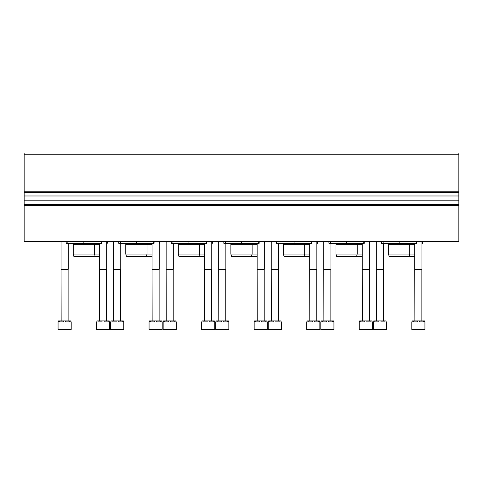 <?xml version="1.0" encoding="UTF-8"?>
<svg xmlns="http://www.w3.org/2000/svg" width="483" height="483" viewBox="0 0 483 483"><rect width="100%" height="100%" fill="white"/><g stroke="black" fill="none" stroke-linecap="round" stroke-linejoin="round"><path stroke-width="0.72" d="M24.15 191.226L24.15 153.008L458.85 153.008L458.85 192.415L24.15 192.415L24.15 191.226L458.85 191.226M24.15 195.983L458.85 195.983L458.85 204.357L24.15 204.357L24.15 192.415M458.85 195.983L458.85 192.415M458.85 204.357L458.85 241.379L24.15 241.379L24.15 238.994L458.85 238.994M24.15 204.357L24.15 238.994M422.547 241.379L422.547 243.293L421.949 243.293M416.811 241.379L416.811 243.293L381.461 243.293L381.461 241.379L381.461 243.293M413.267 243.293L412.512 243.77L385.766 243.77L385.005 243.293M414.782 256.431L389.147 256.431L388.507 254.04L388.507 244.247L414.782 244.247M388.507 244.247L388.03 243.77L385.766 243.77M388.507 254.04L414.782 254.04M370.002 241.379L370.002 243.293L369.404 243.293M364.267 241.379L364.267 243.293L328.917 243.293L328.917 241.379L328.917 243.293M360.723 243.293L359.968 243.77L333.216 243.77L332.461 243.293M362.238 256.431L336.603 256.431L335.963 254.04L335.963 244.247L362.238 244.247M335.963 244.247L335.486 243.77M335.963 254.04L362.238 254.04M317.452 241.379L317.452 243.293L316.854 243.293M311.722 241.379L311.722 243.293L276.373 243.293L276.373 241.379L276.373 243.293M308.178 243.293L307.423 243.77L280.671 243.77L279.917 243.293M309.694 256.431L284.058 256.431L283.418 254.04L283.418 244.247L309.694 244.247M283.418 244.247L282.941 243.77L280.671 243.77M283.418 254.04L309.694 254.04M264.907 241.379L264.907 243.293L264.31 243.293M259.172 241.379L259.172 243.293L223.828 243.293L223.828 241.379L223.828 243.293M255.628 243.293L254.873 243.77L228.127 243.77L227.372 243.293M257.143 256.431L231.514 256.431L230.874 254.04L230.874 244.247L257.143 244.247M230.874 244.247L230.391 243.77L228.127 243.77M230.874 254.04L257.143 254.04M212.363 241.379L212.363 243.293L211.765 243.293M206.627 241.379L206.627 243.293L171.278 243.293L171.278 241.379M203.083 243.293L202.329 243.77L175.577 243.77L174.822 243.293M204.599 256.431L178.964 256.431L178.324 254.04L178.324 244.247L204.599 244.247M178.324 244.247L177.847 243.77L175.577 243.77M178.324 254.04L204.599 254.04M159.813 241.379L159.813 243.293L159.215 243.293M154.083 241.379L154.083 243.293L118.733 243.293L118.733 241.379L118.733 243.293M150.539 243.293L149.784 243.77L123.032 243.77L122.277 243.293M152.054 256.431L126.419 256.431L125.779 254.04L125.779 244.247L152.054 244.247M125.779 244.247L125.302 243.77L123.032 243.77M125.779 254.04L152.054 254.04M107.268 241.379L107.268 243.293L106.671 243.293M101.539 241.379L101.539 243.293L66.189 243.293L66.189 241.379M97.995 243.293L97.234 243.77L70.488 243.77L69.733 243.293M99.504 256.431L73.875 256.431L73.235 254.04L73.235 244.247L99.504 244.247M73.235 244.247L72.758 243.77L70.488 243.77M73.235 254.04L99.504 254.04M424.931 329.394L411.8 329.394L411.8 321.871L412.234 321.871L412.234 320.917L413.267 320.917L413.267 321.871L417.33 321.871L417.33 320.917L419.401 320.917L419.401 321.871L423.464 321.871L423.464 320.917L424.497 320.917L424.497 321.871L424.931 321.871L424.931 329.394L424.34 329.992L420.234 329.992M414.631 329.992L424.34 329.992M413.267 320.917L417.33 320.917M419.401 320.917L423.464 320.917M414.879 320.917L414.782 269.327L421.949 269.327L421.949 241.379M414.879 269.49L421.949 269.327M372.387 329.394L359.249 329.394L359.249 321.871L359.684 321.871L359.684 320.917L360.716 320.917L360.716 321.871L364.786 321.871L364.786 320.917L366.851 320.917L366.851 321.871L370.92 321.871L370.92 320.917L371.952 320.917L371.952 321.871L372.387 321.871L372.387 329.394L371.789 329.992L362.087 329.992M360.716 320.917L364.786 320.917M366.851 320.917L370.92 320.917M362.335 320.917L362.238 269.327L369.404 269.327L369.404 241.379M362.335 269.49L369.404 269.327M319.843 329.394L306.705 329.394L306.705 321.871L307.14 321.871L307.14 320.917L308.172 320.917L308.172 321.871L312.241 321.871L312.241 320.917L314.306 320.917L314.306 321.871L318.375 321.871L318.375 320.917L319.408 320.917L319.408 321.871L319.843 321.871L319.843 329.394L319.245 329.992L309.543 329.992M308.172 320.917L312.241 320.917M314.306 320.917L318.375 320.917M309.784 320.917L309.694 269.327L316.854 269.327L316.854 241.379M309.784 269.49L316.854 269.327M254.161 329.394L254.161 321.871L254.595 321.871L254.595 320.917L255.628 320.917L255.628 321.871L259.697 321.871L259.697 320.917L261.762 320.917L261.762 321.871L265.831 321.871L265.831 320.917L266.864 320.917L266.864 321.871L267.298 321.871L267.298 329.394L266.701 329.992L254.758 329.992L254.161 329.394L267.298 329.394M255.628 320.917L259.697 320.917M261.762 320.917L265.831 320.917M257.24 320.917L257.143 269.327L264.31 269.327L264.31 241.379M257.24 269.49L264.31 269.327M201.61 329.394L201.61 321.871L202.045 321.871L202.045 320.917L203.077 320.917L203.077 321.871L207.147 321.871L207.147 320.917L209.211 320.917L209.211 321.871L213.281 321.871L213.281 320.917L214.313 320.917L214.313 321.871L214.748 321.871L214.748 329.394L214.15 329.992L202.208 329.992L201.61 329.394L214.748 329.394M203.077 320.917L207.147 320.917M209.211 320.917L213.281 320.917M204.695 320.917L204.599 269.327L211.765 269.327L211.765 241.379M204.695 269.49L211.765 269.327M149.066 329.394L149.066 321.871L149.501 321.871L149.501 320.917L150.533 320.917L150.533 321.871L154.602 321.871L154.602 320.917L156.667 320.917L156.667 321.871L160.736 321.871L160.736 320.917L161.769 320.917L161.769 321.871L162.203 321.871L162.203 329.394L161.606 329.992L149.664 329.992L149.066 329.394L162.203 329.394M150.533 320.917L154.602 320.917M156.667 320.917L160.736 320.917M152.145 320.917L152.054 269.327L159.215 269.327L159.215 241.379M152.145 269.49L159.215 269.327M96.522 329.394L96.522 321.871L96.956 321.871L96.956 320.917L97.989 320.917L97.989 321.871L102.058 321.871L102.058 320.917L104.123 320.917L104.123 321.871L108.192 321.871L108.192 320.917L109.224 320.917L109.224 321.871L109.659 321.871L109.659 329.394L109.061 329.992L97.119 329.992L96.522 329.394L109.659 329.394M97.989 320.917L102.058 320.917M104.123 320.917L108.192 320.917M99.601 320.917L99.504 269.327L106.671 269.327L106.671 241.379M99.601 269.49L106.671 269.327M386.478 329.394L373.341 329.394L373.341 321.871L373.776 321.871L373.776 320.917L374.808 320.917L374.808 321.871L378.877 321.871L378.877 320.917L380.942 320.917L380.942 321.871L385.011 321.871L385.011 320.917L386.044 320.917L386.044 321.871L386.478 321.871L386.478 329.394L385.881 329.992L381.775 329.992M376.179 329.992L385.881 329.992M374.808 320.917L378.877 320.917M380.942 320.917L385.011 320.917M376.426 320.917L376.329 269.327L383.496 269.327L383.496 243.293M376.426 269.49L383.496 269.327M333.934 329.394L320.797 329.394L320.797 321.871L321.231 321.871L321.231 320.917L322.264 320.917L322.264 321.871L326.333 321.871L326.333 320.917L328.398 320.917L328.398 321.871L332.467 321.871L332.467 320.917L333.499 320.917L333.499 321.871L333.934 321.871L333.934 329.394L333.336 329.992L331.096 329.992M323.634 329.992L333.336 329.992M322.264 320.917L326.333 320.917M328.398 320.917L332.467 320.917M323.876 320.917L323.785 269.327L330.946 269.327L330.946 243.293M323.876 269.49L330.946 269.327M281.39 329.394L268.252 329.394L268.252 321.871L268.687 321.871L268.687 320.917L269.719 320.917L269.719 321.871L273.789 321.871L273.789 320.917L275.853 320.917L275.853 321.871L279.923 321.871L279.923 320.917L280.955 320.917L280.955 321.871L281.39 321.871L281.39 329.394L280.792 329.992L278.552 329.992M268.252 329.394L268.85 329.992L280.792 329.992M269.719 320.917L273.789 320.917M275.853 320.917L279.923 320.917M271.331 320.917L271.235 269.327L278.401 269.327L278.401 243.293M271.331 269.49L278.401 269.327M228.839 329.394L215.702 329.394L215.702 321.871L216.136 321.871L216.136 320.917L217.169 320.917L217.169 321.871L221.238 321.871L221.238 320.917L223.303 320.917L223.303 321.871L227.372 321.871L227.372 320.917L228.405 320.917L228.405 321.871L228.839 321.871L228.839 329.394L228.242 329.992L226.008 329.992M215.702 329.394L216.299 329.992L228.242 329.992M217.169 320.917L221.238 320.917M223.303 320.917L227.372 320.917M218.787 320.917L218.69 269.327L225.857 269.327L225.857 243.293M218.787 269.49L225.857 269.327M176.295 329.394L163.157 329.394L163.157 321.871L163.592 321.871L163.592 320.917L164.625 320.917L164.625 321.871L168.694 321.871L168.694 320.917L170.759 320.917L170.759 321.871L174.828 321.871L174.828 320.917L175.86 320.917L175.86 321.871L176.295 321.871L176.295 329.394L175.697 329.992L173.457 329.992M163.157 329.394L163.755 329.992L175.697 329.992M164.625 320.917L168.694 320.917M170.759 320.917L174.828 320.917M166.243 320.917L166.146 269.327L173.306 269.327L173.306 243.293M166.243 269.49L173.306 269.327M123.751 329.394L110.613 329.394L110.613 321.871L111.048 321.871L111.048 320.917L112.08 320.917L112.08 321.871L116.149 321.871L116.149 320.917L118.214 320.917L118.214 321.871L122.284 321.871L122.284 320.917L123.316 320.917L123.316 321.871L123.751 321.871L123.751 329.394L123.153 329.992L120.913 329.992M113.451 329.992L119.047 329.992M110.613 329.394L111.211 329.992L123.153 329.992M112.08 320.917L116.149 320.917M118.214 320.917L122.284 320.917M113.692 320.917L113.596 269.327L120.762 269.327L120.762 243.293M113.692 269.49L120.762 269.327M71.2 329.394L58.069 329.394L58.069 321.871L58.503 321.871L58.503 320.917L59.536 320.917L59.536 321.871L63.599 321.871L63.599 320.917L65.67 320.917L65.67 321.871L69.733 321.871L69.733 320.917L70.766 320.917L70.766 321.871L71.2 321.871L71.2 329.394L70.609 329.992L68.369 329.992M60.9 329.992L66.503 329.992M58.069 329.394L58.66 329.992L70.609 329.992M59.536 320.917L63.599 320.917M65.67 320.917L69.733 320.917M61.148 320.917L61.051 269.327L68.218 269.327L68.218 243.293M61.148 269.49L68.218 269.327M24.15 154.204L458.85 154.204M24.15 200.795L458.85 200.795M24.15 205.553L458.85 205.553M383.134 243.293L383.134 241.379M399.139 243.293L399.139 241.379M416.34 243.293L416.34 241.379M330.589 243.293L330.589 241.379M346.595 243.293L346.595 241.379M363.79 243.293L363.79 241.379M278.045 243.293L278.045 241.379M294.044 243.293L294.044 241.379M311.245 243.293L311.245 241.379M225.495 243.293L225.495 241.379M241.5 243.293L241.5 241.379M258.701 243.293L258.701 241.379M172.95 243.293L172.95 241.379M188.956 243.293L188.956 241.379M206.156 243.293L206.156 241.379M120.406 243.293L120.406 241.379M136.405 243.293L136.405 241.379M153.606 243.293L153.606 241.379M67.862 243.293L67.862 241.379M83.861 243.293L83.861 241.379M101.062 243.293L101.062 241.379M409.125 256.431L409.765 254.04L409.765 244.247L410.242 243.77L412.512 243.77M356.581 256.431L357.221 254.04L357.221 244.247L357.698 243.77M304.036 256.431L304.676 254.04L304.676 244.247L305.153 243.77L307.423 243.77M251.486 256.431L252.126 254.04L252.126 244.247L252.609 243.77L254.873 243.77M198.942 256.431L199.582 254.04L199.582 244.247L200.059 243.77L202.329 243.77M146.397 256.431L147.037 254.04L147.037 244.247L147.514 243.77L149.784 243.77M93.853 256.431L94.493 254.04L94.493 244.247L94.97 243.77L97.234 243.77M411.8 329.394L412.391 329.992M414.782 269.327L414.782 243.293M421.852 320.917L421.852 269.49M359.249 329.394L359.847 329.992M362.238 269.327L362.238 243.293M369.308 320.917L369.308 269.49M306.705 329.394L307.303 329.992M309.694 269.327L309.694 243.293M316.757 320.917L316.757 269.49M257.143 269.327L257.143 243.293M264.213 320.917L264.213 269.49M204.599 269.327L204.599 243.293M211.669 320.917L211.669 269.49M152.054 269.327L152.054 243.293M159.124 320.917L159.124 269.49M99.504 269.327L99.504 243.293M106.574 320.917L106.574 269.49M373.341 329.394L373.939 329.992M376.329 269.327L376.329 241.379M383.399 320.917L383.399 269.49M320.797 329.394L321.394 329.992M323.785 269.327L323.785 241.379M330.855 320.917L330.855 269.49M271.235 269.327L271.235 241.379M278.305 320.917L278.305 269.49M218.69 269.327L218.69 241.379M225.76 320.917L225.76 269.49M166.146 269.327L166.146 241.379M173.216 320.917L173.216 269.49M113.596 269.327L113.596 241.379M120.665 320.917L120.665 269.49M61.051 269.327L61.051 241.379M68.121 320.917L68.121 269.49"/></g></svg>
